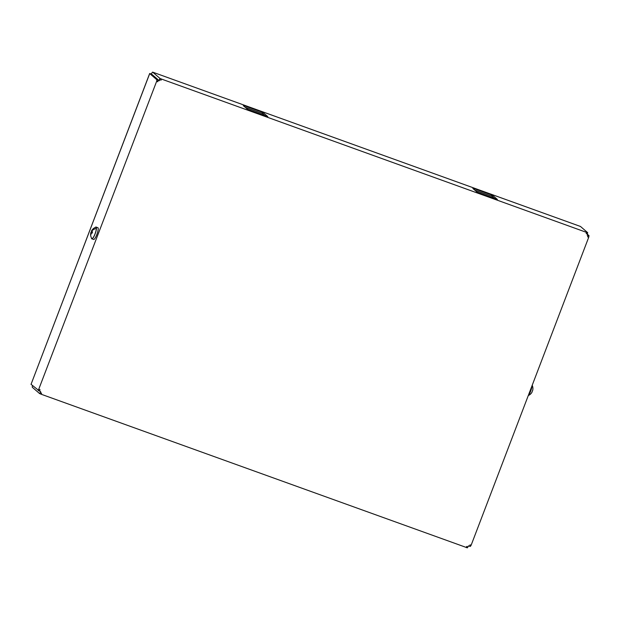 <?xml version="1.0" encoding="UTF-8"?>
<svg xmlns="http://www.w3.org/2000/svg" width="620" height="620" viewBox="0 0 620 620"><rect width="100%" height="100%" fill="white"/><g stroke="black" fill="none" stroke-linecap="round" stroke-linejoin="round"><path stroke-width="0.93" d="M32.496 385.609A2.356 0.519 -70.2 0 0 32.364 387.322L39.541 393.514L41.153 394.227L467.333 547.824M587.411 234.267L589 235.639L588.736 237.235L471.115 545.267L470.355 546.421L469.557 546.127M31.07 384.268L149.668 73.517L151.451 73.997A2.356 0.519 109.8 0 1 152.667 72.145A2.356 0.519 109.8 0 1 152.706 72.16L159.89 78.352L161.502 79.066L586.59 232.407L587.675 232.663L580.498 226.471A2.356 0.519 109.8 0 0 580.46 226.455A2.356 0.519 109.8 0 0 580.413 226.447M31 384.284L39.324 390.941L38.27 390.553M149.668 73.517L156.891 79.771L156.627 81.367L38.246 390.553M95.263 227.47A6.293 1.387 109.8 0 1 95.914 227.013L98.007 227.765A6.293 1.387 109.8 0 1 98.224 228.896A6.293 1.387 109.8 0 1 96.511 235.36A6.293 1.387 109.8 0 1 93.775 239.498L91.675 238.746A6.293 1.387 109.8 0 1 91.473 237.979M39.308 390.941L40.083 389.786L39.324 390.941M472.851 188.449L477.121 192.13L497.372 199.462M472.952 188.193L491.854 195.013L491.435 196.106L474.765 190.092M491.435 196.106L492.241 196.463L492.66 195.37L491.854 195.013M492.66 195.37L497.38 199.438M243.296 105.64L247.566 109.329L267.809 116.653M243.397 105.384L262.299 112.205L261.88 113.305L245.202 107.291M261.88 113.305L262.686 113.662L263.105 112.561L262.299 112.205M263.105 112.561L267.825 116.63M156.891 79.771L157.968 80.158L157.713 81.755L158.232 80.383L159.317 80.778L159.472 79.453L161.084 80.166L159.735 79.678M587.256 233.763L586.171 233.5L587.287 233.787M492.241 196.463L494.605 198.501M262.686 113.662L265.05 115.7M471.115 545.267L470.038 544.871L469.511 546.243L468.433 545.856L468.015 546.948L466.659 546.46L466.24 547.561M41.153 394.227L41.571 393.127L40.222 392.638L40.641 391.546L39.564 391.158M39.541 393.514L40.222 392.638M589 235.639L587.923 235.251L587.659 236.848L588.736 237.235M587.52 233.988L587.101 235.088L588.179 235.476M151.451 73.997L159.317 80.778M92.155 232.818L91.024 232.407L91.776 231.306M90.923 234.74L91.202 232.787L92.023 233.267L92.543 231.896L91.721 231.415L92.907 229.663L91.458 231.19M91.202 232.787L92.07 233.097M90.66 234.639L91.024 232.407L92.101 232.981M91.434 231.09A7.657 7.657 0 0 1 95.759 227.269A6.037 1.333 109.8 0 1 96.364 228.454A6.037 1.333 109.8 0 1 94.364 235.468A6.037 1.333 109.8 0 1 91.729 238.444A7.657 7.657 0 0 1 90.907 232.469M95.914 227.013A6.293 1.387 109.8 0 1 96.464 228.261A6.293 1.387 109.8 0 1 94.442 235.453A6.293 1.387 109.8 0 1 91.675 238.746M531.999 391.972L532.611 390.453M532.115 391.925A7.657 7.657 0 0 1 528.287 395.545A6.293 1.387 -70.2 0 0 532.076 385.617M152.706 72.16L580.498 226.471M31.039 384.346L149.707 73.579M39.006 389.391L40.083 389.786M156.627 81.367L157.713 81.755M161.502 79.066L161.084 80.166M159.89 78.352L159.472 79.453M586.59 232.407L586.171 233.5M92.016 230.873A7.657 6.231 1.4 0 1 96.364 228.454M467.743 546.856L467.356 547.855M469.549 546.135L470.355 546.421M152.667 72.145L580.46 226.455M587.698 232.702L587.279 233.802M532.642 390.546A7.657 7.657 0 0 0 532.2 385.284"/></g></svg>
